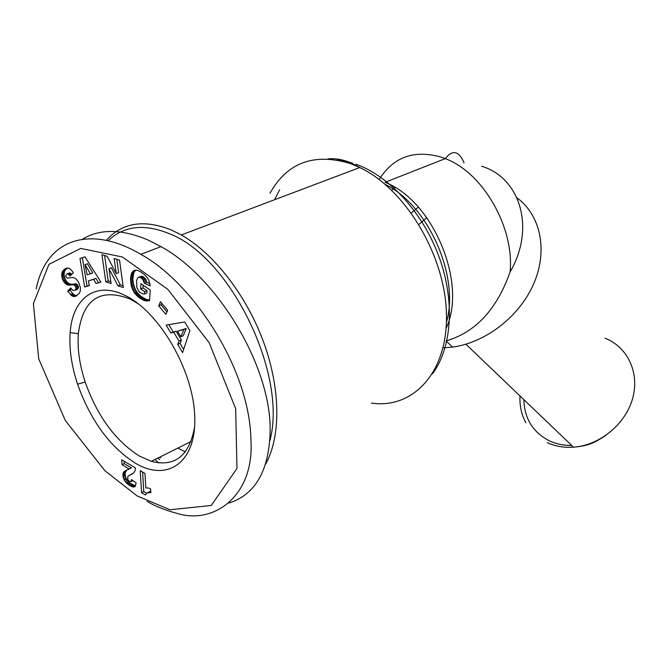 <?xml version="1.0" encoding="UTF-8"?>
<svg xmlns="http://www.w3.org/2000/svg" width="668" height="668" viewBox="0 0 668 668"><rect width="100%" height="100%" fill="white"/><g stroke="black" fill="none" stroke-linecap="round" stroke-linejoin="round"><path stroke-width="1" d="M418.318 207.097L411.329 213M443.068 347.853L452.628 347.084L446.074 340.939C475.574 332.33 496.909 309.342 510.076 271.976C514.535 227.537 483.022 172.611 445.28 158.617L441.448 157.189C414.102 149.473 393.343 156.922 379.182 179.55M265.588 464.185C280.819 437.006 280.844 389.778 263.835 342.776C246.784 295.807 214.036 253.506 181.304 234.961L171.467 230.034C143.987 219.104 122.244 222.544 106.237 240.363M194.63 426.894C189.328 455.868 174.899 467.35 151.319 461.337L139.353 456.035C115.372 440.805 97.319 416.139 85.187 382.046C79.517 364.761 77.237 348.638 78.356 333.674C82.874 299.247 100.05 287.657 129.884 298.913L138.309 303.798M426.835 217.701L418.919 224.406M124.807 295.331C159.184 311.355 193.453 370.439 194.747 416.49C196.551 462.79 167.351 482.43 135.203 463.083C109.719 446.758 90.514 420.448 77.572 384.158C71.501 365.755 69.029 348.571 70.157 332.614C72.353 298.554 95.432 280.685 124.807 295.331M160.796 457.764L159.727 457.137M185.32 451.885L177.855 448.086M159.786 459.492L157.598 458.198M147.127 501.409C154.842 506.085 164.695 510.043 176.678 513.283C213.935 525.157 254.333 495.748 250.951 440.588C249.982 367.383 191.081 281.378 140.773 254.333C91.85 225.199 46.451 237.432 36.197 288.86M228.965 503.054C255.518 494.545 269.246 470.414 270.156 430.66C271.141 366.724 217.826 277.596 161.021 246.634L148.288 240.104C121.735 228.874 99.724 228.606 82.264 239.311M108.107 240.772C123.697 225.817 144.088 223.454 169.296 233.675C230.602 256.821 287.841 375.107 269.872 440.688M158.733 462.891L155.009 459.492M150.617 488.934L150.826 492.633L147.261 492.8L145.39 494.955L141.558 492.65L140.238 470.698L144.973 473.478L145.816 487.932L148.488 488.024L150.617 488.934M142.601 472.084L143.754 491.523L146.601 493.226M141.558 492.65L143.754 491.523M147.261 492.8L150.759 491.339M147.845 492.566L150.049 491.431M148.697 492.458L150.759 491.389M149.682 492.466L150.784 491.899M129.5 481.519L130.878 481.661L131.471 479.582L136.113 482.814L135.37 486.12L133.45 487.081L128.615 484.834L125.108 481.478L123.288 477.77L123.104 473.136L124.557 471.19L129.174 468.928L122.035 464.719L121.71 459.834L135.504 467.926L135.178 470.305L133.951 472.668L127.83 476.418L127.763 479.44L129.5 481.519M129.166 475.449L132.414 473.896M124.089 461.229L124.248 463.625L131.387 467.825L128.156 469.587M122.035 464.719L124.248 463.625M129.174 468.928L131.387 467.825M128.857 469.153L131.07 468.051M124.557 471.19L126.436 470.255M126.661 470.172L125.083 473.128L125.484 476.668L126.469 479.023L129.726 482.939L135.454 485.928M123.931 471.7L126.135 470.606M123.48 472.276L125.684 471.182M123.104 473.136L125.308 472.034M122.879 474.222L125.083 473.128M122.87 475.507L125.075 474.405M122.954 476.326L125.158 475.232M123.288 477.77L125.484 476.668M123.839 479.257L126.035 478.154M124.273 480.125L126.469 479.023M125.108 481.478L127.304 480.375M126.085 482.688L128.281 481.586M126.586 483.215L128.782 482.104M127.53 484.05L129.726 482.939M128.615 484.834L130.811 483.724M129.876 485.653L132.072 484.542M130.494 486.003L132.69 484.893M131.654 486.596L133.851 485.477M132.631 486.939L134.827 485.82M133.45 487.081L135.379 486.104M133.951 487.055L134.986 486.529M131.279 480.96L132.54 480.325M130.878 481.661L132.957 480.618M137.249 495.982L170.006 509.759L211.28 505.476L236.973 468.435L235.662 408.649L209.201 342.759L167.827 289.336L122.428 257.013L80.728 248.412L48.948 264.328L33.4 303.581L38.711 358.799L65.289 420.448L105.001 470.815L137.249 495.982M75.651 286.48L73.747 284.718L69.088 285.178L67 284.752L63.543 281.395L62.124 278.097L61.69 274.256L62.667 271.166L65.247 268.703L67.318 267.968L69.021 268.219L71.276 269.897L73.371 272.828L69.99 276.001L68.153 273.972L66.758 274.014L65.806 275.5L66.174 277.145L67.552 278.164L72.603 277.404L75.901 278.665L78.565 282.088L80.344 287.432L80.344 290.78L79.383 293.319L75.359 296.341L72.01 295.907L67.668 291.148L70.725 287.916L72.812 290.405L75.175 290.196L76.018 288.801L75.651 286.48L78.006 285.578L76.11 283.816L72.236 284.276L69.355 283.858L66.575 281.529L64.879 278.422L64.019 274.439L64.671 270.932L66.909 268.327L64.545 269.204M114.128 258.458L119.53 260.128L123.279 287.541L117.91 285.779L108.984 268.645L111.08 283.541L105.803 281.812L101.953 254.675L107.206 256.312L116.232 273.63L114.128 258.458M165.881 314.352L158.675 305.802L160.454 301.744L167.685 310.311L165.881 314.352M177.696 344.421L179.057 341.114L173.73 332.221L170.891 333.048L166.123 325.082L184.719 321.984L189.896 330.627L182.589 352.604L177.696 344.421L180.051 343.377L183.658 349.397M140.631 271.809L144.764 274.857L147.269 277.629L148.956 280.71L150.258 285.837L144.371 283.182L142.593 279.191L140.238 277.404L138.618 277.212L137.499 278.047L136.589 280.827L136.815 287.599L139.336 292.033L143.102 294.012L144.48 294.037L144.639 291.682L140.656 288.927L140.99 283.733L150.242 290.112L149.515 300.742L144.63 300.633L138.735 297.377L134.326 292.768L131.462 286.647L130.502 278.431L132.072 272.319L133.358 270.907L135.546 270.097L137.817 270.415L140.631 271.809M96.042 283.541L93.595 279.324L88.36 280.944L89.328 285.587L84.669 287.006L79.96 258.466L84.953 256.796L100.918 282.055L96.042 283.541L100.818 281.888M93.595 279.324L95.967 278.406L98.413 282.622M82.364 257.664L87.032 286.088L89.295 285.403M84.669 287.006L87.032 286.088M88.36 280.944L95.967 278.406M87.458 263.743L92.785 272.903L90.405 273.805L85.07 264.637L87.458 263.743M85.07 264.637L87.141 274.84L90.405 273.805M133.358 270.907L135.337 270.139M135.621 270.097L133.717 273.012L132.874 278.773L133.391 283.808L135.353 289.52L137.666 293.077L141.123 296.408L146.217 299.406L149.565 299.982M132.765 271.433L135.17 270.498M132.231 272.101L134.635 271.166M132.072 272.319L134.485 271.383M131.663 273.087L134.068 272.152M131.312 273.947L133.717 273.012M131.02 274.899L133.425 273.955M130.794 275.951L133.191 275.016M130.619 277.086L133.016 276.151M130.511 278.331L132.907 277.387M130.502 278.431L132.907 277.496M130.477 279.708L132.874 278.773M130.502 280.986L132.899 280.042M130.594 282.23L132.99 281.295M130.769 283.499L133.157 282.547M130.995 284.752L133.391 283.808M131.295 286.004L133.683 285.061M131.462 286.647L133.859 285.695M131.905 287.983L134.293 287.031M132.398 289.252L134.786 288.3M132.965 290.471L135.353 289.52M133.608 291.64L135.996 290.689M134.326 292.768L136.715 291.807M134.585 293.127L136.973 292.175M135.278 294.037L137.666 293.077M136.047 294.922L138.435 293.962M136.873 295.757L139.261 294.797M137.775 296.584L140.163 295.623M138.735 297.377L141.123 296.408M139.779 298.128L142.159 297.16M140.163 298.396L142.543 297.427M141.148 299.022L143.528 298.053M142.092 299.581L144.48 298.613M142.985 300.015L145.373 299.047M143.829 300.375L146.217 299.406M144.63 300.633L147.018 299.665M145.232 300.775L147.611 299.798M145.991 300.892L148.379 299.924M146.81 300.959L149.198 299.99M147.67 300.951L149.548 300.183M148.572 300.884L149.532 300.491M143.228 285.278L143.052 287.975L147.035 290.722L146.876 293.068L144.48 294.037M140.656 288.927L143.052 287.975M144.639 291.682L147.035 290.722M138.618 277.212L141.791 276.218L143.587 276.978L145.724 279.232L146.776 282.23L149.849 283.608M139.387 277.162L141.791 276.218M140.238 277.404L142.651 276.46M141.182 277.93L143.587 276.978M141.716 278.322L144.121 277.379M142.593 279.191L144.998 278.239M143.319 280.184L145.724 279.232M143.528 280.56L145.933 279.608M144.046 281.812L146.451 280.861M144.371 283.182L146.776 282.23M179.057 341.114L181.42 340.079L180.051 343.377M168.829 324.631L173.262 332.029L176.101 331.194L181.42 340.079M170.891 333.048L173.262 332.029M173.73 332.221L176.101 331.194M186.238 328.472L183.232 335.77L180.861 336.806L183.859 329.499L186.238 328.472L177.521 331.228L180.861 336.806M183.859 329.499L177.521 331.228M158.675 305.802L161.063 304.817L166.992 311.856M161.739 303.272L161.063 304.817M116.775 259.276L118.628 272.711L116.232 273.63M104.6 255.502L108.183 280.886L110.821 281.746M105.803 281.812L108.183 280.886M108.984 268.645L111.381 267.734L120.298 284.844L123.037 285.737M117.91 285.779L120.298 284.844M64.312 269.388L66.683 268.503M63.677 269.955L66.04 269.079M63.126 270.548L65.489 269.672M62.667 271.166L65.03 270.289M62.308 271.818L64.671 270.932M62.04 272.494L64.404 271.609M61.848 273.22L64.203 272.335M61.69 274.256L64.053 273.371M61.665 275.325L64.019 274.439M61.773 276.427L64.128 275.542M61.84 276.844L64.195 275.951M62.124 278.097L64.479 277.203M62.525 279.316L64.879 278.422M63.051 280.502L65.406 279.608M63.543 281.395L65.89 280.502M64.22 282.422L66.575 281.529M64.938 283.282L67.293 282.389M65.715 283.975L68.069 283.082M66.533 284.518L68.879 283.624M67 284.752L69.355 283.858M67.652 284.977L69.998 284.075M68.345 285.119L70.699 284.226M69.088 285.178L71.443 284.276M69.881 285.169L72.236 284.276M70.716 285.077L73.071 284.176M72.211 284.777L74.566 283.875M73.071 284.677L75.426 283.775M73.747 284.718L76.11 283.816M74.282 284.894L76.636 283.992M74.916 285.386L77.271 284.476M75.935 287.273L78.29 286.372L78.006 285.578M76.052 288.467L78.407 287.566L78.29 286.372M78.407 287.566L77.53 289.286L76.194 289.803M76.018 288.801L78.373 287.891M75.726 289.586L78.081 288.676M75.175 290.196L77.53 289.286M71.317 288.877L70.015 290.238L67.668 291.148M70.432 294.63L72.779 293.72L70.015 290.238M72.779 293.72L75.05 295.356L76.97 295.59M71.217 295.323L73.563 294.413M72.01 295.907L74.357 294.997M72.703 296.266L75.05 295.356M73.33 296.45L75.676 295.54M73.989 296.534L76.336 295.623M74.666 296.509L76.92 295.623M75.359 296.341L76.202 296.016M66.758 274.014L69.814 272.92L71.793 274.314M67.451 273.813L69.814 272.92M68.153 273.972L70.516 273.087M68.445 274.156L70.808 273.27M69.196 274.882L71.559 273.989M65.247 268.703L67.126 268.01M67.41 267.968L66.909 268.327M452.628 347.084C486.104 342.55 520.163 315.972 534.074 282.94C548.061 249.916 540.387 214.921 516.957 197.811M394.98 187.441L391.707 190.271M510.076 271.976C535.653 228.381 520.38 177.813 481.62 166.223M269.997 193.302C287.098 162.633 313.793 152.688 350.082 163.451L359.793 167.543C405.76 189.253 445.481 256.103 446.458 314.277C447.836 372.619 412.999 409.242 371.45 403.096M432.53 373.754C451.777 347.936 455.225 301.752 439.302 257.539C423.387 213.351 389.603 176.118 355.944 164.219M352.245 163L337.231 159.961M279.633 189.712L274.548 199.74M525.866 422.836C521.474 414.661 519.52 405.71 520.005 395.974M523.821 399.614C524.405 418.752 533.081 432.572 549.856 441.08C556.569 444.12 563.85 445.581 571.716 445.456M605.083 338.225C627.619 347.009 639.894 372.853 632.604 398.562C625.465 424.289 599.672 445.372 573.511 447.176C564.051 447.819 555.317 446.324 547.301 442.684M130.218 474.998L132.406 473.896M71.601 284.902L73.956 284M72.094 295.949L74.44 295.039M385.177 184.368C428.413 205.268 459.868 276.594 446.433 322.302M446.115 328.272C467.525 283.624 433.115 200.458 385.044 182.322L445.28 158.617L448.512 155.026C454.574 150.175 459.759 152.772 464.068 162.808M328.021 158.867C335.703 158.241 343.511 159.644 351.435 163.084L359.793 167.543L181.304 234.961M605.993 435.352C595.881 441.606 590.595 445.748 573.511 447.176L465.905 344.204M161.021 246.634L140.773 254.333M78.356 333.674L70.157 332.614M85.187 382.046L77.572 384.158M151.319 461.337L191.081 441.481"/></g></svg>

